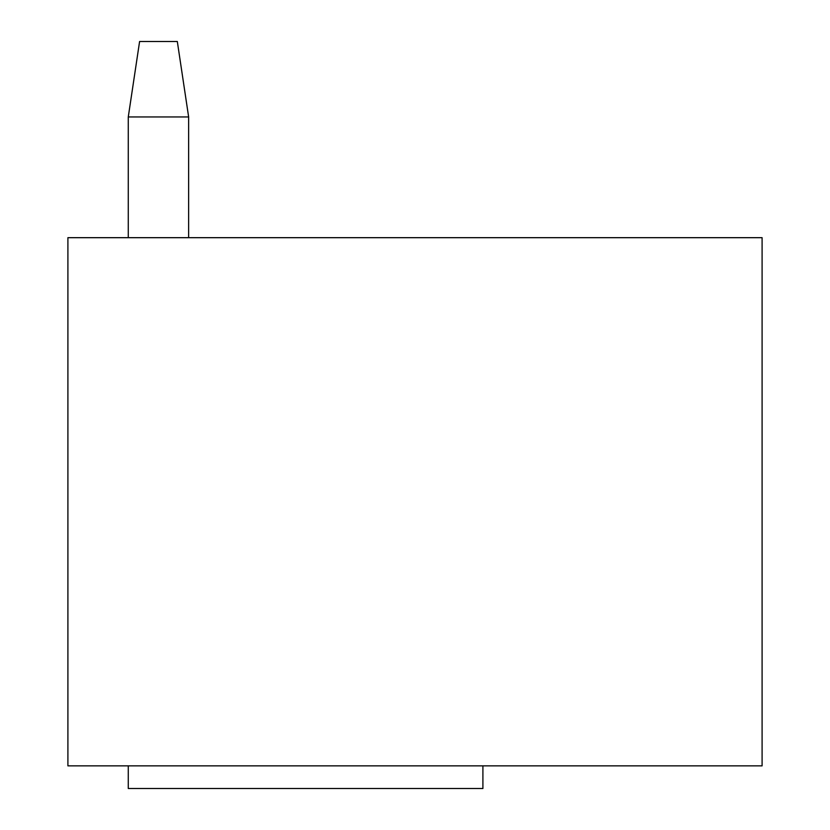 <?xml version="1.0" encoding="UTF-8"?>
<svg xmlns="http://www.w3.org/2000/svg" width="830" height="830" viewBox="0 0 830 830"><rect width="100%" height="100%" fill="white"/><g stroke="black" fill="none" stroke-linecap="round" stroke-linejoin="round"><path stroke-width="1.25" d="M482.904 765.862L482.904 788.5L128.276 788.5L128.276 765.862M67.904 237.681L762.096 237.681L762.096 765.862L67.904 765.862L67.904 237.681M128.276 237.681L128.276 116.957L188.638 116.957L188.638 237.681M128.276 116.957L139.596 41.5L177.319 41.5L188.638 116.957"/></g></svg>
